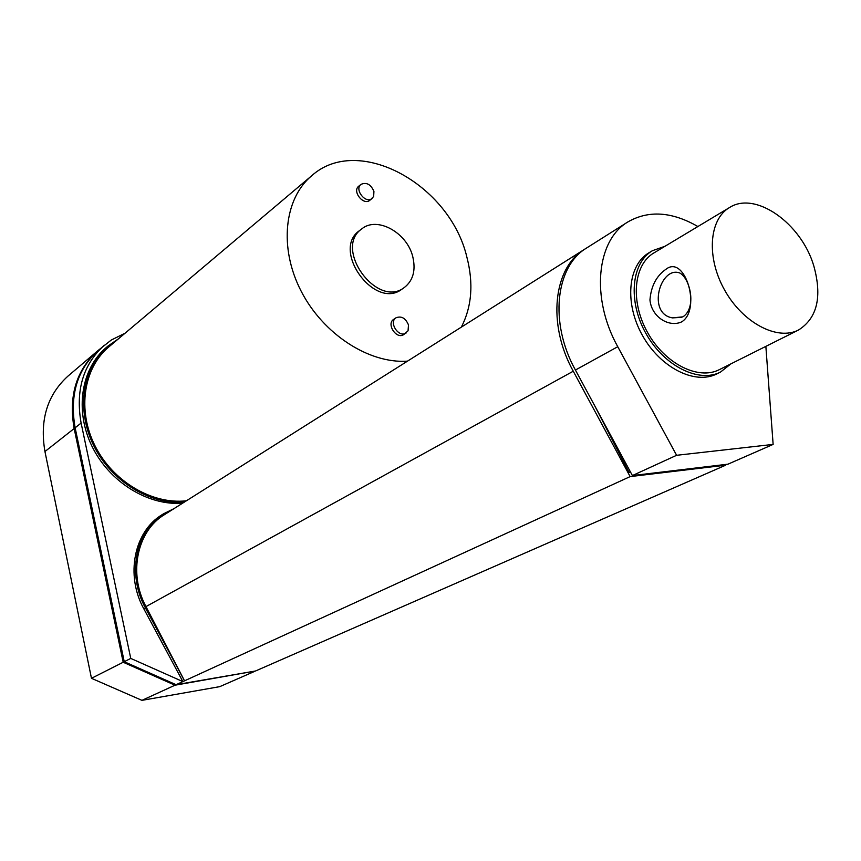<?xml version="1.0" encoding="UTF-8"?>
<svg xmlns="http://www.w3.org/2000/svg" width="861" height="861" viewBox="0 0 861 861"><rect width="100%" height="100%" fill="white"/><g stroke="black" fill="none" stroke-linecap="round" stroke-linejoin="round"><path stroke-width="1.29" d="M682.891 316.848L672.516 317.881C646.783 313.845 659.989 266.081 679.544 272.894C689.865 277.716 697.13 307.678 682.891 316.848M681.783 321.82C701.597 309.357 685.108 254.512 666.156 269.116C656.48 275.789 651.077 286.067 649.947 299.962C651.605 317.246 669.223 327.772 681.783 321.82M813.806 265.931C801.322 223.236 755.269 190.647 729.428 207.598C708.915 219.469 706.246 257.719 724.714 290.232C742.903 322.897 777.386 341.021 798.513 330.021C817.24 318.172 822.341 296.808 813.806 265.931M798.513 330.021L719.344 369.649C698.336 380.562 664.832 363.676 647.612 332.572C630.123 301.63 633.47 264.768 653.865 252.951L729.428 207.598M664.95 246.289L652.401 250.712C631.231 263.014 627.766 301.318 645.944 333.498C663.842 365.828 698.658 383.382 720.506 372.07L730.967 363.826M720.506 372.07L716.89 373.868C695.053 385.179 660.29 367.679 642.435 335.424C624.3 303.32 627.798 265.091 648.957 252.779L652.401 250.712M697.894 226.529C671.914 211.602 648.591 210.062 627.927 221.901C596.458 240.273 590.614 298.057 617.757 346.714L676.606 455.297L773.135 444.405L765.86 346.37M627.927 221.901L586.761 247.903C555.463 266.21 549.124 322.757 575.428 370.036L632.404 475.563L727.975 464.176L773.135 444.405M632.404 475.563L676.606 455.297M630.543 472.119L628.982 472.302L630.306 471.688M628.982 472.302L594.811 405.94M725.629 464.456L725.672 465.188L630.155 476.596L573.265 371.22C547.015 324.016 553.375 267.534 584.662 249.238L164.311 514.749C137.168 530.936 128.074 573.415 145.972 606.596L184.534 680.836L630.155 476.596M585.717 248.581L584.662 249.238M125.146 333.153L111.263 340.041L98.348 350.287C77.189 369.466 69.45 395.296 75.133 427.788L124.242 661.711L176.085 684.699L255.566 670.977L725.672 465.188M176.085 684.699L184.534 680.836L145.531 608.124C126.675 574.298 135.726 530.398 163.59 513.759L174.073 508.582M124.242 661.711L130.754 658.417L182.866 681.6L143.927 609.007C125.103 575.234 134.155 531.388 161.997 514.76L163.59 513.759M104.353 345.186C83.119 364.429 75.381 390.399 81.117 423.074L130.754 658.417M182.586 503.201C148.038 505.977 109.186 481.945 91.901 446.106C74.466 410.31 81.203 368.465 106.495 347.317L107.969 346.068C82.656 367.227 75.929 409.126 93.397 444.976C110.714 480.879 149.61 504.955 184.2 502.189M118.312 338.922L107.969 346.068M97.863 350.696L97.379 351.105C76.231 370.273 68.493 396.092 74.164 428.541L123.188 662.249L174.998 685.205L254.77 671.117M407.479 361.146C369.089 363.891 323.101 334.176 301.038 290.964C278.792 247.807 284.108 198.665 311.704 175.741L108.83 346.918C83.506 368.034 77.049 410.148 94.99 445.772C112.759 481.45 152.106 504.707 186.374 500.801M97.379 351.105L68.094 375.999C47.301 394.833 39.584 420.007 44.944 451.541L91.47 678.307L141.947 700.348L174.998 685.205M91.47 678.307L123.188 662.249M141.947 700.348L219.749 686.647L254.415 671.483M311.704 175.741C358.251 133.692 449.894 184.491 466.866 257.095C473.679 283.377 471.828 306.72 461.335 327.137M361.792 228.875L359.532 230.597C330.915 250.045 374.718 310.455 401.915 289.188L404.25 287.574C413.054 280.708 415.917 270.505 412.839 256.987C407.328 232.804 377.226 215.939 361.792 228.875C333.153 248.323 377.043 308.862 404.25 287.574M396.038 317.774L393.692 319.356C386.029 323.962 396.544 339.826 403.766 334.552L408.049 330.828L408.491 324.974C405.628 318.129 401.484 315.739 396.038 317.774C388.365 322.38 398.901 338.276 406.123 333.003M361.028 184.362L358.789 186.159C351.815 191.174 363.385 205.93 369.853 200.29L373.652 196.523L373.932 191.4C370.822 184.34 366.517 181.994 361.028 184.362C354.043 189.388 365.634 204.175 372.103 198.525M575.428 370.036L617.757 346.714M145.972 606.596L573.265 371.22M143.927 609.007L145.531 608.124M75.133 427.788L81.117 423.074M44.944 451.541L74.164 428.541M681.804 317.365L672.516 317.881"/></g></svg>
